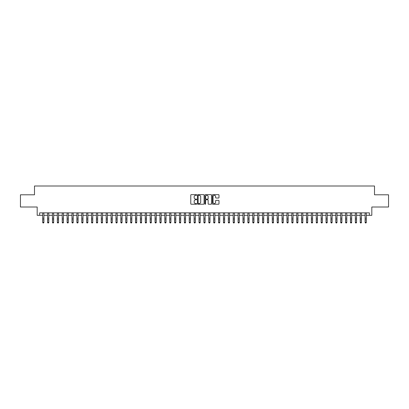 <?xml version="1.0" encoding="UTF-8"?>
<svg xmlns="http://www.w3.org/2000/svg" width="409" height="409" viewBox="0 0 409 409"><rect width="100%" height="100%" fill="white"/><g stroke="black" fill="none" stroke-linecap="round" stroke-linejoin="round"><path stroke-width="0.61" d="M196.683 194.975A0.337 0.337 0 0 0 196.351 194.638L191.254 194.638A0.481 0.481 0 0 0 190.773 195.119L190.773 203.754A0.481 0.481 0 0 0 191.254 204.229L196.351 204.229A0.337 0.337 0 0 0 196.683 203.897A0.337 0.337 0 0 0 196.351 203.559L195.691 203.559A1.534 1.534 0 0 1 194.152 202.026L194.152 201.305A1.534 1.534 0 0 1 195.691 199.771L196.351 199.771A0.337 0.337 0 0 0 196.683 199.434A0.337 0.337 0 0 0 196.351 199.101L195.691 199.101A1.534 1.534 0 0 1 194.152 197.567L194.152 196.847A1.534 1.534 0 0 1 195.691 195.313L196.351 195.313A0.337 0.337 0 0 0 196.683 194.975M218.513 198.022A0.481 0.481 0 0 0 218.994 197.542L218.994 195.119A0.481 0.481 0 0 0 218.513 194.638L212.854 194.638A0.481 0.481 0 0 0 212.378 195.119L212.378 203.754A0.481 0.481 0 0 0 212.854 204.229L218.513 204.229A0.481 0.481 0 0 0 218.994 203.754L218.994 200.824A0.481 0.481 0 0 0 218.513 200.349L216.09 200.349A0.481 0.481 0 0 0 215.615 200.824L215.615 202.276A1.283 1.283 0 0 1 214.331 203.559A1.283 1.283 0 0 1 213.048 202.276L213.048 196.596A1.283 1.283 0 0 1 214.331 195.313A1.283 1.283 0 0 1 215.615 196.596L215.615 197.542A0.481 0.481 0 0 0 216.09 198.022L218.513 198.022M39.622 215.313L39.622 212.869L369.378 212.869L369.378 215.313L371.817 215.313L371.817 207.01L388.55 207.01L388.55 194.796L374.506 194.796L374.506 186.003L34.494 186.003L34.494 194.796L20.45 194.796L20.45 207.01L37.183 207.01L37.183 215.313L42.679 215.313M204.081 195.119A0.481 0.481 0 0 0 203.6 194.638L197.941 194.638A0.481 0.481 0 0 0 197.465 195.119L197.465 203.754A0.481 0.481 0 0 0 197.941 204.229L203.6 204.229A0.481 0.481 0 0 0 204.081 203.754L204.081 195.119M205.4 194.638L211.059 194.638A0.481 0.481 0 0 1 211.535 195.119L211.535 203.754A0.481 0.481 0 0 1 211.059 204.229L208.636 204.229A0.481 0.481 0 0 1 208.155 203.754L208.155 200.252A0.481 0.481 0 0 0 207.675 199.771L206.07 199.771A0.481 0.481 0 0 0 205.589 200.252L205.589 203.897A0.337 0.337 0 0 1 205.257 204.229A0.337 0.337 0 0 1 204.919 203.897L204.919 195.119A0.481 0.481 0 0 1 205.4 194.638M43.901 215.313L47.562 215.313M48.783 215.313L52.449 215.313M53.671 215.313L57.332 215.313M58.553 215.313L62.219 215.313M63.441 215.313L67.102 215.313M68.323 215.313L71.989 215.313M73.211 215.313L76.872 215.313M78.093 215.313L81.759 215.313M82.981 215.313L86.647 215.313M87.863 215.313L91.529 215.313M92.751 215.313L96.417 215.313M97.639 215.313L101.299 215.313M102.521 215.313L106.187 215.313M107.409 215.313L111.069 215.313M112.291 215.313L115.957 215.313M117.178 215.313L120.839 215.313M122.061 215.313L125.727 215.313M126.948 215.313L130.609 215.313M131.831 215.313L135.497 215.313M136.718 215.313L140.384 215.313M141.601 215.313L145.267 215.313M146.488 215.313L150.154 215.313M151.371 215.313L155.037 215.313M156.258 215.313L159.924 215.313M161.146 215.313L164.807 215.313M166.028 215.313L169.694 215.313M170.916 215.313L174.577 215.313M175.798 215.313L179.464 215.313M180.686 215.313L184.347 215.313M185.568 215.313L189.234 215.313M190.456 215.313L194.117 215.313M195.338 215.313L199.004 215.313M200.226 215.313L203.892 215.313M205.108 215.313L208.774 215.313M209.996 215.313L213.662 215.313M214.883 215.313L218.544 215.313M219.766 215.313L223.432 215.313M224.653 215.313L228.314 215.313M229.536 215.313L233.202 215.313M234.423 215.313L238.084 215.313M239.306 215.313L242.972 215.313M244.193 215.313L247.854 215.313M249.076 215.313L252.742 215.313M253.963 215.313L257.629 215.313M258.846 215.313L262.512 215.313M263.733 215.313L267.399 215.313M268.616 215.313L272.282 215.313M273.503 215.313L277.169 215.313M278.391 215.313L282.052 215.313M283.273 215.313L286.939 215.313M288.161 215.313L291.821 215.313M293.043 215.313L296.709 215.313M297.931 215.313L301.591 215.313M302.813 215.313L306.479 215.313M307.701 215.313L311.361 215.313M312.583 215.313L316.249 215.313M317.471 215.313L321.137 215.313M322.353 215.313L326.019 215.313M327.241 215.313L330.907 215.313M332.128 215.313L335.789 215.313M337.011 215.313L340.677 215.313M341.898 215.313L345.559 215.313M346.781 215.313L350.447 215.313M351.668 215.313L355.329 215.313M356.551 215.313L360.217 215.313M361.438 215.313L365.099 215.313M366.321 215.313L369.378 215.313M198.472 195.313A0.337 0.337 0 0 0 198.135 195.645L198.135 203.222A0.337 0.337 0 0 0 198.472 203.559L199.168 203.559A1.534 1.534 0 0 0 200.701 202.026L200.701 196.847A1.534 1.534 0 0 0 199.168 195.313L198.472 195.313M208.155 196.617A1.283 1.283 0 0 0 206.872 195.333A1.283 1.283 0 0 0 205.589 196.617L205.589 198.621A0.481 0.481 0 0 0 206.07 199.101L207.675 199.101A0.481 0.481 0 0 0 208.155 198.621L208.155 196.617M43.901 212.869L43.901 222.46L43.533 222.997L43.042 222.89L43.533 222.997M42.679 212.869L42.679 222.189L43.901 222.189L43.533 222.89M43.042 222.997L42.679 222.46L43.042 222.89M48.783 212.869L48.783 222.46L48.415 222.997L47.93 222.89L48.415 222.997M47.562 212.869L47.562 222.189L48.783 222.189L48.415 222.89M47.93 222.997L47.562 222.46L47.93 222.89M53.671 212.869L53.671 222.46L53.303 222.997L52.812 222.89L53.303 222.997M52.449 212.869L52.449 222.189L53.671 222.189L53.303 222.89M52.812 222.997L52.449 222.46L52.812 222.89M58.553 212.869L58.553 222.46L58.19 222.997L57.7 222.89L58.19 222.997M57.332 212.869L57.332 222.189L58.553 222.189L58.19 222.89M57.7 222.997L57.332 222.46L57.7 222.89M63.441 212.869L63.441 222.46L63.073 222.997L62.587 222.89L63.073 222.997M62.219 212.869L62.219 222.189L63.441 222.189L63.073 222.89M62.587 222.997L62.219 222.46L62.587 222.89M68.323 212.869L68.323 222.46L67.96 222.997L67.47 222.89L67.96 222.997M67.102 212.869L67.102 222.189L68.323 222.189L67.96 222.89M67.47 222.997L67.102 222.46L67.47 222.89M73.211 212.869L73.211 222.46L72.843 222.997L72.357 222.89L72.843 222.997M71.989 212.869L71.989 222.189L73.211 222.189L72.843 222.89M72.357 222.997L71.989 222.46L72.357 222.89M78.093 212.869L78.093 222.46L77.73 222.997L77.24 222.89L77.73 222.997M76.872 212.869L76.872 222.189L78.093 222.189L77.73 222.89M77.24 222.997L76.872 222.46L77.24 222.89M82.981 212.869L82.981 222.46L82.613 222.997L82.127 222.89L82.613 222.997M81.759 212.869L81.759 222.189L82.981 222.189L82.613 222.89M82.127 222.997L81.759 222.46L82.127 222.89M87.863 212.869L87.863 222.46L87.5 222.997L87.01 222.89L87.5 222.997M86.647 212.869L86.647 222.189L87.863 222.189L87.5 222.89M87.01 222.997L86.647 222.46L87.01 222.89M92.751 212.869L92.751 222.46L92.383 222.997L91.897 222.89L92.383 222.997M91.529 212.869L91.529 222.189L92.751 222.189L92.383 222.89M91.897 222.997L91.529 222.46L91.897 222.89M97.639 212.869L97.639 222.46L97.27 222.997L96.78 222.89L97.27 222.997M96.417 212.869L96.417 222.189L97.639 222.189L97.27 222.89M96.78 222.997L96.417 222.46L96.78 222.89M102.521 212.869L102.521 222.46L102.153 222.997L101.667 222.89L102.153 222.997M101.299 212.869L101.299 222.189L102.521 222.189L102.153 222.89M101.667 222.997L101.299 222.46L101.667 222.89M107.409 212.869L107.409 222.46L107.04 222.997L106.55 222.89L107.04 222.997M106.187 212.869L106.187 222.189L107.409 222.189L107.04 222.89M106.55 222.997L106.187 222.46L106.55 222.89M112.291 212.869L112.291 222.46L111.928 222.997L111.437 222.89L111.928 222.997M111.069 212.869L111.069 222.189L112.291 222.189L111.928 222.89M111.437 222.997L111.069 222.46L111.437 222.89M117.178 212.869L117.178 222.46L116.81 222.997L116.32 222.89L116.81 222.997M115.957 212.869L115.957 222.189L117.178 222.189L116.81 222.89M116.32 222.997L115.957 222.46L116.32 222.89M122.061 212.869L122.061 222.46L121.698 222.997L121.207 222.89L121.698 222.997M120.839 212.869L120.839 222.189L122.061 222.189L121.698 222.89M121.207 222.997L120.839 222.46L121.207 222.89M126.948 212.869L126.948 222.46L126.58 222.997L126.095 222.89L126.58 222.997M125.727 212.869L125.727 222.189L126.948 222.189L126.58 222.89M126.095 222.997L125.727 222.46L126.095 222.89M131.831 212.869L131.831 222.46L131.468 222.997L130.977 222.89L131.468 222.997M130.609 212.869L130.609 222.189L131.831 222.189L131.468 222.89M130.977 222.997L130.609 222.46L130.977 222.89M136.718 212.869L136.718 222.46L136.35 222.997L135.865 222.89L136.35 222.997M135.497 212.869L135.497 222.189L136.718 222.189L136.35 222.89M135.865 222.997L135.497 222.46L135.865 222.89M141.601 212.869L141.601 222.46L141.238 222.997L140.747 222.89L141.238 222.997M140.384 212.869L140.384 222.189L141.601 222.189L141.238 222.89M140.747 222.997L140.384 222.46L140.747 222.89M146.488 212.869L146.488 222.46L146.12 222.997L145.635 222.89L146.12 222.997M145.267 212.869L145.267 222.189L146.488 222.189L146.12 222.89M145.635 222.997L145.267 222.46L145.635 222.89M151.371 212.869L151.371 222.46L151.008 222.997L150.517 222.89L151.008 222.997M150.154 212.869L150.154 222.189L151.371 222.189L151.008 222.89M150.517 222.997L150.154 222.46L150.517 222.89M156.258 212.869L156.258 222.46L155.89 222.997L155.405 222.89L155.89 222.997M155.037 212.869L155.037 222.189L156.258 222.189L155.89 222.89M155.405 222.997L155.037 222.46L155.405 222.89M161.146 212.869L161.146 222.46L160.778 222.997L160.287 222.89L160.778 222.997M159.924 212.869L159.924 222.189L161.146 222.189L160.778 222.89M160.287 222.997L159.924 222.46L160.287 222.89M166.028 212.869L166.028 222.46L165.66 222.997L165.175 222.89L165.66 222.997M164.807 212.869L164.807 222.189L166.028 222.189L165.66 222.89M165.175 222.997L164.807 222.46L165.175 222.89M170.916 212.869L170.916 222.46L170.548 222.997L170.057 222.89L170.548 222.997M169.694 212.869L169.694 222.189L170.916 222.189L170.548 222.89M170.057 222.997L169.694 222.46L170.057 222.89M175.798 212.869L175.798 222.46L175.435 222.997L174.945 222.89L175.435 222.997M174.577 212.869L174.577 222.189L175.798 222.189L175.435 222.89M174.945 222.997L174.577 222.46L174.945 222.89M180.686 212.869L180.686 222.46L180.318 222.997L179.832 222.89L180.318 222.997M179.464 212.869L179.464 222.189L180.686 222.189L180.318 222.89M179.832 222.997L179.464 222.46L179.832 222.89M185.568 212.869L185.568 222.46L185.205 222.997L184.715 222.89L185.205 222.997M184.347 212.869L184.347 222.189L185.568 222.189L185.205 222.89M184.715 222.997L184.347 222.46L184.715 222.89M190.456 212.869L190.456 222.46L190.088 222.997L189.602 222.89L190.088 222.997M189.234 212.869L189.234 222.189L190.456 222.189L190.088 222.89M189.602 222.997L189.234 222.46L189.602 222.89M195.338 212.869L195.338 222.46L194.975 222.997L194.485 222.89L194.975 222.997M194.117 212.869L194.117 222.189L195.338 222.189L194.975 222.89M194.485 222.997L194.117 222.46L194.485 222.89M200.226 212.869L200.226 222.46L199.858 222.997L199.372 222.89L199.858 222.997M199.004 212.869L199.004 222.189L200.226 222.189L199.858 222.89M199.372 222.997L199.004 222.46L199.372 222.89M205.108 212.869L205.108 222.46L204.745 222.997L204.255 222.89L204.745 222.997M203.892 212.869L203.892 222.189L205.108 222.189L204.745 222.89M204.255 222.997L203.892 222.46L204.255 222.89M209.996 212.869L209.996 222.46L209.628 222.997L209.142 222.89L209.628 222.997M208.774 212.869L208.774 222.189L209.996 222.189L209.628 222.89M209.142 222.997L208.774 222.46L209.142 222.89M214.883 212.869L214.883 222.46L214.515 222.997L214.025 222.89L214.515 222.997M213.662 212.869L213.662 222.189L214.883 222.189L214.515 222.89M214.025 222.997L213.662 222.46L214.025 222.89M219.766 212.869L219.766 222.46L219.398 222.997L218.912 222.89L219.398 222.997M218.544 212.869L218.544 222.189L219.766 222.189L219.398 222.89M218.912 222.997L218.544 222.46L218.912 222.89M224.653 212.869L224.653 222.46L224.285 222.997L223.795 222.89L224.285 222.997M223.432 212.869L223.432 222.189L224.653 222.189L224.285 222.89M223.795 222.997L223.432 222.46L223.795 222.89M229.536 212.869L229.536 222.46L229.168 222.997L228.682 222.89L229.168 222.997M228.314 212.869L228.314 222.189L229.536 222.189L229.168 222.89M228.682 222.997L228.314 222.46L228.682 222.89M234.423 212.869L234.423 222.46L234.055 222.997L233.565 222.89L234.055 222.997M233.202 212.869L233.202 222.189L234.423 222.189L234.055 222.89M233.565 222.997L233.202 222.46L233.565 222.89M239.306 212.869L239.306 222.46L238.943 222.997L238.452 222.89L238.943 222.997M238.084 212.869L238.084 222.189L239.306 222.189L238.943 222.89M238.452 222.997L238.084 222.46L238.452 222.89M244.193 212.869L244.193 222.46L243.825 222.997L243.34 222.89L243.825 222.997M242.972 212.869L242.972 222.189L244.193 222.189L243.825 222.89M243.34 222.997L242.972 222.46L243.34 222.89M249.076 212.869L249.076 222.46L248.713 222.997L248.222 222.89L248.713 222.997M247.854 212.869L247.854 222.189L249.076 222.189L248.713 222.89M248.222 222.997L247.854 222.46L248.222 222.89M253.963 212.869L253.963 222.46L253.595 222.997L253.11 222.89L253.595 222.997M252.742 212.869L252.742 222.189L253.963 222.189L253.595 222.89M253.11 222.997L252.742 222.46L253.11 222.89M258.846 212.869L258.846 222.46L258.483 222.997L257.992 222.89L258.483 222.997M257.629 212.869L257.629 222.189L258.846 222.189L258.483 222.89M257.992 222.997L257.629 222.46L257.992 222.89M263.733 212.869L263.733 222.46L263.365 222.997L262.88 222.89L263.365 222.997M262.512 212.869L262.512 222.189L263.733 222.189L263.365 222.89M262.88 222.997L262.512 222.46L262.88 222.89M268.616 212.869L268.616 222.46L268.253 222.997L267.762 222.89L268.253 222.997M267.399 212.869L267.399 222.189L268.616 222.189L268.253 222.89M267.762 222.997L267.399 222.46L267.762 222.89M273.503 212.869L273.503 222.46L273.135 222.997L272.65 222.89L273.135 222.997M272.282 212.869L272.282 222.189L273.503 222.189L273.135 222.89M272.65 222.997L272.282 222.46L272.65 222.89M278.391 212.869L278.391 222.46L278.023 222.997L277.532 222.89L278.023 222.997M277.169 212.869L277.169 222.189L278.391 222.189L278.023 222.89M277.532 222.997L277.169 222.46L277.532 222.89M283.273 212.869L283.273 222.46L282.905 222.997L282.42 222.89L282.905 222.997M282.052 212.869L282.052 222.189L283.273 222.189L282.905 222.89M282.42 222.997L282.052 222.46L282.42 222.89M288.161 212.869L288.161 222.46L287.793 222.997L287.302 222.89L287.793 222.997M286.939 212.869L286.939 222.189L288.161 222.189L287.793 222.89M287.302 222.997L286.939 222.46L287.302 222.89M293.043 212.869L293.043 222.46L292.68 222.997L292.19 222.89L292.68 222.997M291.821 212.869L291.821 222.189L293.043 222.189L292.68 222.89M292.19 222.997L291.821 222.46L292.19 222.89M297.931 212.869L297.931 222.46L297.563 222.997L297.072 222.89L297.563 222.997M296.709 212.869L296.709 222.189L297.931 222.189L297.563 222.89M297.072 222.997L296.709 222.46L297.072 222.89M302.813 212.869L302.813 222.46L302.45 222.997L301.96 222.89L302.45 222.997M301.591 212.869L301.591 222.189L302.813 222.189L302.45 222.89M301.96 222.997L301.591 222.46L301.96 222.89M307.701 212.869L307.701 222.46L307.333 222.997L306.847 222.89L307.333 222.997M306.479 212.869L306.479 222.189L307.701 222.189L307.333 222.89M306.847 222.997L306.479 222.46L306.847 222.89M312.583 212.869L312.583 222.46L312.22 222.997L311.73 222.89L312.22 222.997M311.361 212.869L311.361 222.189L312.583 222.189L312.22 222.89M311.73 222.997L311.361 222.46L311.73 222.89M317.471 212.869L317.471 222.46L317.103 222.997L316.617 222.89L317.103 222.997M316.249 212.869L316.249 222.189L317.471 222.189L317.103 222.89M316.617 222.997L316.249 222.46L316.617 222.89M322.353 212.869L322.353 222.46L321.99 222.997L321.5 222.89L321.99 222.997M321.137 212.869L321.137 222.189L322.353 222.189L321.99 222.89M321.5 222.997L321.137 222.46L321.5 222.89M327.241 212.869L327.241 222.46L326.873 222.997L326.387 222.89L326.873 222.997M326.019 212.869L326.019 222.189L327.241 222.189L326.873 222.89M326.387 222.997L326.019 222.46L326.387 222.89M332.128 212.869L332.128 222.46L331.76 222.997L331.27 222.89L331.76 222.997M330.907 212.869L330.907 222.189L332.128 222.189L331.76 222.89M331.27 222.997L330.907 222.46L331.27 222.89M337.011 212.869L337.011 222.46L336.643 222.997L336.157 222.89L336.643 222.997M335.789 212.869L335.789 222.189L337.011 222.189L336.643 222.89M336.157 222.997L335.789 222.46L336.157 222.89M341.898 212.869L341.898 222.46L341.53 222.997L341.04 222.89L341.53 222.997M340.677 212.869L340.677 222.189L341.898 222.189L341.53 222.89M341.04 222.997L340.677 222.46L341.04 222.89M346.781 212.869L346.781 222.46L346.413 222.997L345.927 222.89L346.413 222.997M345.559 212.869L345.559 222.189L346.781 222.189L346.413 222.89M345.927 222.997L345.559 222.46L345.927 222.89M351.668 212.869L351.668 222.46L351.3 222.997L350.81 222.89L351.3 222.997M350.447 212.869L350.447 222.189L351.668 222.189L351.3 222.89M350.81 222.997L350.447 222.46L350.81 222.89M356.551 212.869L356.551 222.46L356.188 222.997L355.697 222.89L356.188 222.997M355.329 212.869L355.329 222.189L356.551 222.189L356.188 222.89M355.697 222.997L355.329 222.46L355.697 222.89M361.438 212.869L361.438 222.46L361.07 222.997L360.585 222.89L361.07 222.997M360.217 212.869L360.217 222.189L361.438 222.189L361.07 222.89M360.585 222.997L360.217 222.46L360.585 222.89M366.321 212.869L366.321 222.46L365.958 222.997L365.467 222.89L365.958 222.997M365.099 212.869L365.099 222.189L366.321 222.189L365.958 222.89M365.467 222.997L365.099 222.46L365.467 222.89M43.901 218.186L42.679 218.186M43.901 219.863L42.679 219.863M43.901 213.028L42.679 213.028M48.783 218.186L47.562 218.186M48.783 219.863L47.562 219.863M48.783 213.028L47.562 213.028M53.671 218.186L52.449 218.186M53.671 219.863L52.449 219.863M53.671 213.028L52.449 213.028M58.553 218.186L57.332 218.186M58.553 219.863L57.332 219.863M58.553 213.028L57.332 213.028M63.441 218.186L62.219 218.186M63.441 219.863L62.219 219.863M63.441 213.028L62.219 213.028M68.323 218.186L67.102 218.186M68.323 219.863L67.102 219.863M68.323 213.028L67.102 213.028M73.211 218.186L71.989 218.186M73.211 219.863L71.989 219.863M73.211 213.028L71.989 213.028M78.093 218.186L76.872 218.186M78.093 219.863L76.872 219.863M78.093 213.028L76.872 213.028M82.981 218.186L81.759 218.186M82.981 219.863L81.759 219.863M82.981 213.028L81.759 213.028M87.863 218.186L86.647 218.186M87.863 219.863L86.647 219.863M87.863 213.028L86.647 213.028M92.751 218.186L91.529 218.186M92.751 219.863L91.529 219.863M92.751 213.028L91.529 213.028M97.639 218.186L96.417 218.186M97.639 219.863L96.417 219.863M97.639 213.028L96.417 213.028M102.521 218.186L101.299 218.186M102.521 219.863L101.299 219.863M102.521 213.028L101.299 213.028M107.409 218.186L106.187 218.186M107.409 219.863L106.187 219.863M107.409 213.028L106.187 213.028M112.291 218.186L111.069 218.186M112.291 219.863L111.069 219.863M112.291 213.028L111.069 213.028M117.178 218.186L115.957 218.186M117.178 219.863L115.957 219.863M117.178 213.028L115.957 213.028M122.061 218.186L120.839 218.186M122.061 219.863L120.839 219.863M122.061 213.028L120.839 213.028M126.948 218.186L125.727 218.186M126.948 219.863L125.727 219.863M126.948 213.028L125.727 213.028M131.831 218.186L130.609 218.186M131.831 219.863L130.609 219.863M131.831 213.028L130.609 213.028M136.718 218.186L135.497 218.186M136.718 219.863L135.497 219.863M136.718 213.028L135.497 213.028M141.601 218.186L140.384 218.186M141.601 219.863L140.384 219.863M141.601 213.028L140.384 213.028M146.488 218.186L145.267 218.186M146.488 219.863L145.267 219.863M146.488 213.028L145.267 213.028M151.371 218.186L150.154 218.186M151.371 219.863L150.154 219.863M151.371 213.028L150.154 213.028M156.258 218.186L155.037 218.186M156.258 219.863L155.037 219.863M156.258 213.028L155.037 213.028M161.146 218.186L159.924 218.186M161.146 219.863L159.924 219.863M161.146 213.028L159.924 213.028M166.028 218.186L164.807 218.186M166.028 219.863L164.807 219.863M166.028 213.028L164.807 213.028M170.916 218.186L169.694 218.186M170.916 219.863L169.694 219.863M170.916 213.028L169.694 213.028M175.798 218.186L174.577 218.186M175.798 219.863L174.577 219.863M175.798 213.028L174.577 213.028M180.686 218.186L179.464 218.186M180.686 219.863L179.464 219.863M180.686 213.028L179.464 213.028M185.568 218.186L184.347 218.186M185.568 219.863L184.347 219.863M185.568 213.028L184.347 213.028M190.456 218.186L189.234 218.186M190.456 219.863L189.234 219.863M190.456 213.028L189.234 213.028M195.338 218.186L194.117 218.186M195.338 219.863L194.117 219.863M195.338 213.028L194.117 213.028M200.226 218.186L199.004 218.186M200.226 219.863L199.004 219.863M200.226 213.028L199.004 213.028M205.108 218.186L203.892 218.186M205.108 219.863L203.892 219.863M205.108 213.028L203.892 213.028M209.996 218.186L208.774 218.186M209.996 219.863L208.774 219.863M209.996 213.028L208.774 213.028M214.883 218.186L213.662 218.186M214.883 219.863L213.662 219.863M214.883 213.028L213.662 213.028M219.766 218.186L218.544 218.186M219.766 219.863L218.544 219.863M219.766 213.028L218.544 213.028M224.653 218.186L223.432 218.186M224.653 219.863L223.432 219.863M224.653 213.028L223.432 213.028M229.536 218.186L228.314 218.186M229.536 219.863L228.314 219.863M229.536 213.028L228.314 213.028M234.423 218.186L233.202 218.186M234.423 219.863L233.202 219.863M234.423 213.028L233.202 213.028M239.306 218.186L238.084 218.186M239.306 219.863L238.084 219.863M239.306 213.028L238.084 213.028M244.193 218.186L242.972 218.186M244.193 219.863L242.972 219.863M244.193 213.028L242.972 213.028M249.076 218.186L247.854 218.186M249.076 219.863L247.854 219.863M249.076 213.028L247.854 213.028M253.963 218.186L252.742 218.186M253.963 219.863L252.742 219.863M253.963 213.028L252.742 213.028M258.846 218.186L257.629 218.186M258.846 219.863L257.629 219.863M258.846 213.028L257.629 213.028M263.733 218.186L262.512 218.186M263.733 219.863L262.512 219.863M263.733 213.028L262.512 213.028M268.616 218.186L267.399 218.186M268.616 219.863L267.399 219.863M268.616 213.028L267.399 213.028M273.503 218.186L272.282 218.186M273.503 219.863L272.282 219.863M273.503 213.028L272.282 213.028M278.391 218.186L277.169 218.186M278.391 219.863L277.169 219.863M278.391 213.028L277.169 213.028M283.273 218.186L282.052 218.186M283.273 219.863L282.052 219.863M283.273 213.028L282.052 213.028M288.161 218.186L286.939 218.186M288.161 219.863L286.939 219.863M288.161 213.028L286.939 213.028M293.043 218.186L291.821 218.186M293.043 219.863L291.821 219.863M293.043 213.028L291.821 213.028M297.931 218.186L296.709 218.186M297.931 219.863L296.709 219.863M297.931 213.028L296.709 213.028M302.813 218.186L301.591 218.186M302.813 219.863L301.591 219.863M302.813 213.028L301.591 213.028M307.701 218.186L306.479 218.186M307.701 219.863L306.479 219.863M307.701 213.028L306.479 213.028M312.583 218.186L311.361 218.186M312.583 219.863L311.361 219.863M312.583 213.028L311.361 213.028M317.471 218.186L316.249 218.186M317.471 219.863L316.249 219.863M317.471 213.028L316.249 213.028M322.353 218.186L321.137 218.186M322.353 219.863L321.137 219.863M322.353 213.028L321.137 213.028M327.241 218.186L326.019 218.186M327.241 219.863L326.019 219.863M327.241 213.028L326.019 213.028M332.128 218.186L330.907 218.186M332.128 219.863L330.907 219.863M332.128 213.028L330.907 213.028M337.011 218.186L335.789 218.186M337.011 219.863L335.789 219.863M337.011 213.028L335.789 213.028M341.898 218.186L340.677 218.186M341.898 219.863L340.677 219.863M341.898 213.028L340.677 213.028M346.781 218.186L345.559 218.186M346.781 219.863L345.559 219.863M346.781 213.028L345.559 213.028M351.668 218.186L350.447 218.186M351.668 219.863L350.447 219.863M351.668 213.028L350.447 213.028M356.551 218.186L355.329 218.186M356.551 219.863L355.329 219.863M356.551 213.028L355.329 213.028M361.438 218.186L360.217 218.186M361.438 219.863L360.217 219.863M361.438 213.028L360.217 213.028M366.321 218.186L365.099 218.186M366.321 219.863L365.099 219.863M366.321 213.028L365.099 213.028"/></g></svg>
